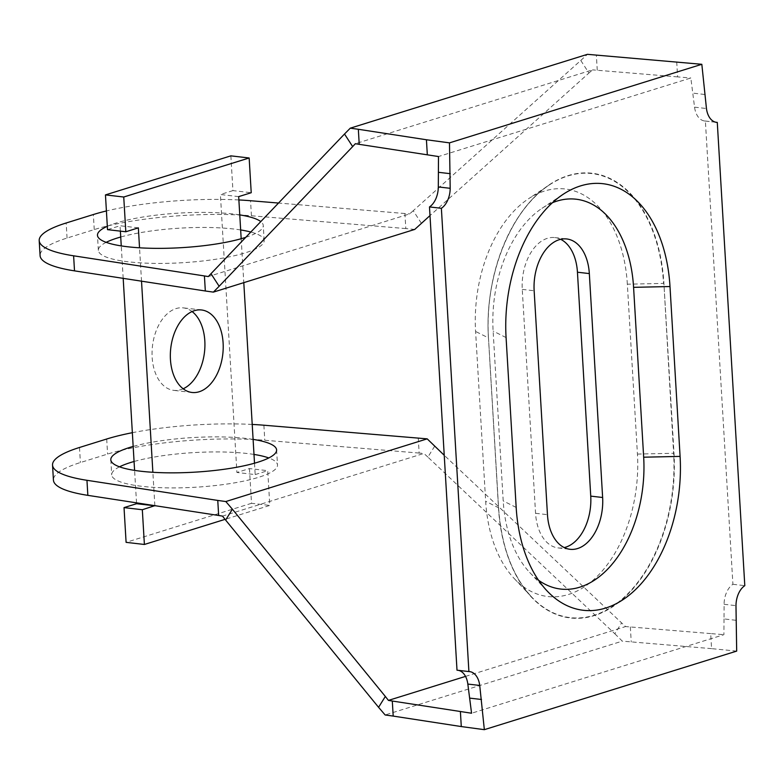 <?xml version="1.0" encoding="UTF-8"?>
<svg xmlns="http://www.w3.org/2000/svg" width="784" height="784" viewBox="0 0 784 784"><rect width="100%" height="100%" fill="white"/><g stroke="black" fill="none" stroke-linecap="round" stroke-linejoin="round"><path stroke-width="0.59" stroke-dasharray="3.92 2.94" d="M245.725 237.336A83.045 17.326 -3.4 0 0 263.257 225.449A83.045 17.326 -3.4 0 0 260.788 221.588M239.767 214.894A83.045 17.326 -3.4 0 0 116.346 222.989A83.045 17.326 -3.4 0 0 107.32 226.311M106.173 242.334A83.045 17.326 -3.4 0 0 98.363 250.361A83.045 17.326 -3.4 0 0 153.762 263.375A83.045 17.326 -3.4 0 0 245.274 252.83A83.045 17.326 -3.4 0 0 264.159 240.512A83.045 17.326 -3.4 0 0 250.802 232.035M240.659 229.947A83.045 17.326 -3.4 0 0 120.726 237.013M119.511 466.823A83.045 17.326 -3.4 0 0 111.7 474.849A83.045 17.326 -3.4 0 0 167.1 487.864A83.045 17.326 -3.4 0 0 258.612 477.309A83.045 17.326 -3.4 0 0 277.497 464.99A83.045 17.326 -3.4 0 0 268.785 457.954M627.337 284.2A119.629 75.45 96.6 0 0 544.517 191.041A119.629 75.45 96.6 0 0 528.406 198.822A119.629 75.45 96.6 0 0 475.584 331.446L485.668 501.309A119.629 75.45 96.6 0 0 514.265 578.572A119.629 75.45 96.6 0 0 597.829 575.721A119.629 75.45 96.6 0 0 637.431 454.073L627.337 284.2L663.538 283.406A138.004 87.034 96.6 0 0 567.998 175.93A138.004 87.034 96.6 0 0 549.408 184.906A138.004 87.034 96.6 0 0 488.461 337.914L475.584 331.446M552.416 202.742A110.72 69.835 96.6 0 0 542.018 208.309A110.72 69.835 96.6 0 0 493.116 331.064L503.21 500.927A110.72 69.835 96.6 0 0 529.67 572.438A110.72 69.835 96.6 0 0 538.53 580.238M735.902 620.291L724.014 618.919L724.093 604.288A19.776 12.466 96.6 0 1 732.913 584.296L705.384 121.03A19.776 12.466 -83.4 0 1 704.649 120.981A19.776 12.466 -83.4 0 1 694.555 107.153L690.831 77.988L438.491 156.545M724.014 618.919L723.906 634.677L471.566 713.234M458.464 670.359A19.776 12.466 96.6 0 0 457.738 670.242A19.776 12.466 96.6 0 0 457.003 670.193M434.65 446.223L427.888 457.092L614.832 633.766L621.594 622.898L444.244 455.288M614.832 633.766L622.29 641.136L385.14 714.969M427.888 457.092L423.889 453.426L222.519 516.117M465.529 676.396L625.593 626.563L621.594 622.898M418.254 438.011L419.146 453.064L423.889 453.426M253.996 454.436A83.045 17.326 -3.4 0 0 134.064 461.492M253.105 439.383A83.045 17.326 -3.4 0 0 133.172 446.439M419.146 453.064L264.776 440.265A118.629 24.755 -3.4 0 0 107.584 454.073L80.399 462.54A118.629 24.755 -3.4 0 0 53.43 480.131M252.213 424.438A118.629 24.755 -3.4 0 0 132.359 432.69M732.913 584.296L744.8 585.668M705.384 121.03L715.821 122.235M736.686 651.102L711.578 648.642L710.686 633.59L723.906 634.677M710.686 633.59L625.593 626.563M711.578 648.642L622.29 641.136M630.336 626.926L631.228 641.978M421.4 223.303L413.246 210.71L580.768 60.456L588.931 73.039L429.995 215.59M413.246 210.71L409.66 213.885L208.289 276.576M580.768 60.456L587.432 54.331M588.931 73.039L592.518 69.874L355.368 143.707M414.746 229.418L405.818 228.575L404.916 213.522L409.66 213.885M405.818 228.575L251.439 215.776A118.629 24.755 -3.4 0 0 94.247 229.585L67.061 238.052A118.629 24.755 -3.4 0 0 40.092 255.643M238.875 199.949A118.629 24.755 -3.4 0 0 106.408 210.955M404.916 213.522L278.516 203.046M704.659 94.482L692.772 93.11M676.719 61.838L677.611 76.891L690.831 77.988M677.611 76.891L592.518 69.874M597.261 70.237L596.359 55.174M560.668 239.316A43.502 27.43 96.6 0 0 554.847 237.591A43.502 27.43 96.6 0 0 522.262 289.394L535.56 513.304A43.502 27.43 96.6 0 0 558.169 547.928A43.502 27.43 96.6 0 0 564.235 547.575M183.172 388.776A41.523 26.186 -83.4 0 1 180.888 389.648A41.523 26.186 -83.4 0 1 173.715 390.354A41.523 26.186 -83.4 0 1 152.067 351.732A41.523 26.186 -83.4 0 1 176.077 308.573A41.523 26.186 -83.4 0 1 183.24 307.867A41.523 26.186 -83.4 0 1 192.09 311.552M154.86 505.66L152.87 472.291M141.522 281.172L139.532 247.803M138.356 227.86L120.06 225.743L107.516 229.653M136.524 502.838L134.593 470.39M123.186 278.359L121.255 245.911M120.383 231.133L120.06 225.743M230.868 155.859L232.926 190.61L251.223 192.717M238.679 196.627L220.392 194.51L236.905 472.468L249.449 468.567L267.736 470.684L269.804 505.425L225.067 519.351M232.926 190.61L220.392 194.51M241.178 238.718L243.795 282.642M254.516 463.207L255.192 474.585L236.905 472.468M255.192 474.585L267.736 470.684M249.449 468.567L251.507 503.308L269.804 505.425M251.507 503.308L126.097 542.352M488.403 338.002A138.347 87.249 -83.4 0 1 568.126 175.616A138.347 87.249 -83.4 0 1 663.901 283.357L673.995 453.221A138.347 87.249 -83.4 0 1 594.272 615.607A138.347 87.249 -83.4 0 1 498.487 507.865L488.461 337.914L498.555 507.777L485.668 501.309M506.082 337.571L493.116 331.064M516.176 507.434L503.21 500.927M637.431 454.073L673.623 453.27L663.901 283.357M498.487 507.865L498.585 507.807A138.004 87.034 96.6 0 0 531.542 596.908A138.004 87.034 96.6 0 0 627.945 593.615A138.004 87.034 96.6 0 0 673.623 453.27L673.995 453.221M79.507 447.478L80.399 462.54M106.693 439.011L107.584 454.073M263.885 425.212L264.776 440.265M724.093 604.288L735.98 605.66M67.061 238.052L66.17 222.989M94.247 229.585L93.355 214.532M251.439 215.776L250.547 200.724M694.555 107.153L706.453 108.525M535.56 513.304L547.457 514.676M522.262 289.394L534.149 290.766M514.265 578.572L531.542 596.908C512.256 575.662 501.27 545.958 498.585 507.807L488.491 337.943C484.1 276.576 511.001 209.161 549.408 184.906L528.406 198.822M264.159 240.512L263.257 225.449M110.809 459.787L111.7 474.849M542.018 208.309L563.147 194.305M529.67 572.438L547.056 590.891M276.595 449.938L277.497 464.99M457.738 670.242L469.626 671.614M98.363 250.361L97.471 235.298M704.649 120.981L716.547 122.353M558.169 547.928L570.056 549.3M554.847 237.591L566.734 238.963M192.011 392.47L173.715 390.354M201.537 309.974L183.24 307.867"/><path stroke-width="1.18" d="M107.32 226.311A83.045 17.326 -3.4 0 0 97.471 235.298A83.045 17.326 -3.4 0 0 152.87 248.312A83.045 17.326 -3.4 0 0 244.383 237.768A83.045 17.326 -3.4 0 0 245.725 237.336M260.788 221.588A83.045 17.326 -3.4 0 0 239.767 214.894M250.802 232.035A83.045 17.326 -3.4 0 0 240.659 229.947M120.726 237.013A83.045 17.326 -3.4 0 0 117.237 238.042A83.045 17.326 -3.4 0 0 106.173 242.334M134.064 461.492A83.045 17.326 -3.4 0 0 130.575 462.531A83.045 17.326 -3.4 0 0 119.511 466.823M133.172 446.439A83.045 17.326 -3.4 0 0 129.683 447.468A83.045 17.326 -3.4 0 0 110.809 459.787A83.045 17.326 -3.4 0 0 166.208 472.801A83.045 17.326 -3.4 0 0 257.72 462.256A83.045 17.326 -3.4 0 0 276.595 449.938A83.045 17.326 -3.4 0 0 253.105 439.383M580.542 185.906A129.213 81.497 96.6 0 0 563.147 194.305A129.213 81.497 96.6 0 0 506.082 337.571L516.176 507.434A129.213 81.497 96.6 0 0 547.056 590.891A129.213 81.497 96.6 0 0 637.323 587.804A129.213 81.497 96.6 0 0 680.091 456.396L669.997 286.532A129.213 81.497 96.6 0 0 580.542 185.906M538.53 580.238A110.72 69.835 96.6 0 0 611.618 564.784A110.72 69.835 96.6 0 0 643.674 457.199L633.58 287.336A110.72 69.835 96.6 0 0 556.924 201.106A110.72 69.835 96.6 0 0 552.416 202.742M589.333 273.587A43.502 27.43 96.6 0 0 566.734 238.963A43.502 27.43 96.6 0 0 534.149 290.766L547.457 514.676A43.502 27.43 96.6 0 0 570.056 549.3A43.502 27.43 96.6 0 0 602.631 497.497L589.333 273.587L577.445 272.215A43.502 27.43 96.6 0 0 560.668 239.316M458.464 670.359A19.776 12.466 96.6 0 1 467.832 684.069L471.566 713.234L460.394 711.509L461.286 726.562L484.345 729.669L479.73 685.441A19.776 12.466 96.6 0 0 469.626 671.614A19.776 12.466 96.6 0 0 468.901 671.565L441.372 208.299L429.485 206.927L457.003 670.193L468.901 671.565M427.319 154.82L426.427 139.758L358.337 129.282L359.229 144.334L438.491 156.545L438.305 186.935A19.776 12.466 -83.4 0 1 429.485 206.927M385.336 696.457L232.387 509.198L225.625 520.057L378.574 707.315L385.336 696.457L388.443 700.396L465.529 676.396M444.244 455.288L427.192 438.854L225.812 501.544L232.387 509.198M378.574 707.315L385.14 714.969L393.196 716.086L392.304 701.033L388.443 700.396M225.625 520.057L222.519 516.117L218.658 515.48L217.766 500.427L225.812 501.544M252.213 424.438A118.629 24.755 -3.4 0 1 263.885 425.212L427.192 438.854M268.785 457.954A83.045 17.326 -3.4 0 0 253.996 454.436M132.359 432.69A118.629 24.755 -3.4 0 0 106.693 439.011L79.507 447.478A118.629 24.755 -3.4 0 0 52.538 465.079L53.43 480.131A118.629 24.755 -3.4 0 0 87.847 495.351L218.658 515.48M52.538 465.079A118.629 24.755 -3.4 0 0 86.955 480.298L217.766 500.427M715.821 122.235L717.282 122.402L744.8 585.668A19.776 12.466 96.6 0 0 735.98 605.66L736.686 651.102L484.345 729.669M717.282 122.402A19.776 12.466 -83.4 0 1 716.547 122.353A19.776 12.466 -83.4 0 1 706.453 108.525L701.827 64.298L449.487 142.864L450.192 188.307A19.776 12.466 -83.4 0 1 441.372 208.299M469.626 698.113L481.513 699.485M392.304 701.033L460.394 711.509M393.196 716.086L461.286 726.562M352.663 146.598L219.148 286.268L210.994 273.685L344.509 134.015L352.663 146.598L355.368 143.707L359.229 144.334M429.995 215.59L414.746 229.418L213.375 292.118L219.148 286.268M210.994 273.685L208.289 276.576L204.428 275.939L205.32 290.991L213.375 292.118M344.509 134.015L350.281 128.164L587.432 54.331L701.827 64.298M106.408 210.955A118.629 24.755 -3.4 0 0 93.355 214.532L66.17 222.989A118.629 24.755 -3.4 0 0 39.2 240.59A118.629 24.755 -3.4 0 0 73.618 255.809L204.428 275.939M39.2 240.59L40.092 255.643A118.629 24.755 -3.4 0 0 74.509 270.862L205.32 290.991M278.516 203.046L250.547 200.724A118.629 24.755 -3.4 0 0 238.875 199.949M438.383 172.304L450.271 173.676M426.427 139.758L449.487 142.864M358.337 129.282L350.281 128.164M564.235 547.575A43.502 27.43 96.6 0 0 590.744 496.125L577.445 272.215M199.185 391.755A41.523 26.186 -83.4 0 1 192.011 392.47A41.523 26.186 -83.4 0 1 170.353 353.839A41.523 26.186 -83.4 0 1 194.363 310.689A41.523 26.186 -83.4 0 1 201.537 309.974A41.523 26.186 -83.4 0 1 223.195 348.596A41.523 26.186 -83.4 0 1 199.185 391.755M225.067 519.351L144.393 544.468L142.325 509.727L154.86 505.66M152.87 472.291L141.522 281.172M139.532 247.803L138.356 227.86L125.812 231.76L123.745 197.019L249.155 157.976L251.223 192.717L238.679 196.627L241.178 238.718M154.869 505.817L136.573 503.71L136.524 502.838M134.593 470.39L123.186 278.359M121.255 245.911L120.383 231.133M123.745 197.019L105.458 194.902L107.516 229.653L125.812 231.76M105.458 194.902L230.868 155.859L249.155 157.976M243.795 282.642L254.516 463.207M142.325 509.727L124.029 507.611L126.097 542.352L144.393 544.468M124.029 507.611L136.573 503.71M192.09 311.552A41.523 26.186 -83.4 0 1 204.497 352.114A41.523 26.186 -83.4 0 1 183.172 388.776M643.674 457.199L680.091 456.396M633.58 287.336L669.997 286.532M86.955 480.298L87.847 495.351M467.832 684.069L479.73 685.441M74.509 270.862L73.618 255.809M438.305 186.935L450.192 188.307M590.744 496.125L602.631 497.497"/></g></svg>

